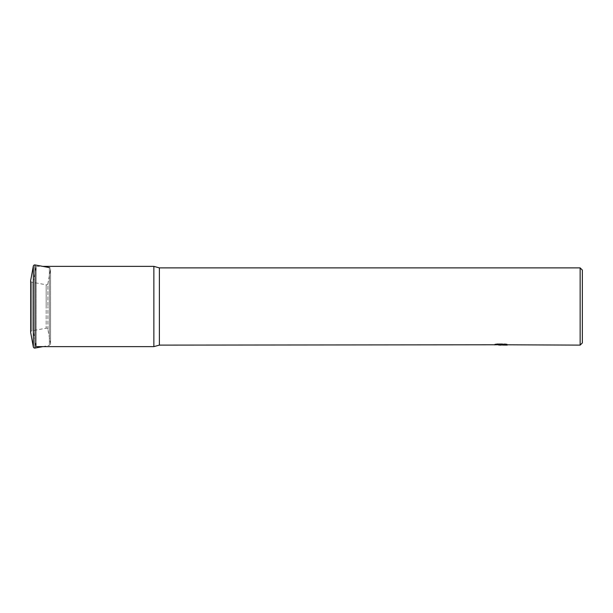 <?xml version="1.0" encoding="UTF-8"?>
<svg xmlns="http://www.w3.org/2000/svg" width="613" height="613" viewBox="0 0 613 613"><rect width="100%" height="100%" fill="white"/><g stroke="black" fill="none" stroke-linecap="round" stroke-linejoin="round"><path stroke-width="0.46" stroke-dasharray="3.06 2.3" d="M30.673 280.976A1.471 1.471 0 0 0 31.853 282.149L46.174 284.807L46.174 306.5L46.174 284.807A1.471 1.471 0 0 0 47.891 283.627L47.891 306.5L47.891 283.627L50.542 269.306A1.471 1.471 0 0 0 49.362 267.59L49.362 345.41A1.471 1.471 0 0 0 50.542 343.694L50.542 306.5L50.542 343.694L47.891 329.373A1.471 1.471 0 0 0 46.174 328.193L46.174 306.5L46.174 328.193L31.853 330.851A1.471 1.471 0 0 0 30.673 332.024M36.205 346.629L36.205 266.371L36.205 346.629L33.569 332.43L33.569 280.57L36.205 266.371L42.787 266.371M498.675 345.042L497.327 344.774L497.327 343.801L505.265 343.939L502.476 344.146L502.476 344.774M505.265 344.092L505.265 345.058L502.476 344.996M502.537 345.119L505.265 345.058M506.491 344.996L506.491 344.023L504.499 343.801L497.649 343.801L497.649 344.774M504.499 343.801L504.499 344.774M505.265 343.939L505.265 344.912M500.967 344.092L500.967 344.981M507.212 344.131C501.419 344.108 501.419 344.085 507.212 344.069M497.649 343.801L501.396 344L494.783 344.154L499.879 344.154M495.266 344.085L497.564 343.778M495.84 344L495.84 344.973M501.396 344L501.396 344.774M494.906 344.138L494.906 345.104M497.564 344.751L495.266 345.05M494.783 345.119L494.783 344.154M582.35 270.088L582.35 342.912M580.143 267.881L580.143 345.119M159.38 267.881L159.38 345.119M153.863 266.371L153.863 346.629M33.569 280.57L33.569 332.43M47.891 329.373L47.891 306.5L47.891 329.373M35.041 264.939L35.041 348.061M33.332 266.119L33.332 346.881M30.673 280.44L30.673 332.56M42.787 346.629L49.362 345.41L49.362 267.59M50.542 269.306L50.542 306.5L50.542 269.306M31.853 282.149L31.853 306.5L31.853 282.149M31.853 306.5L31.853 330.851L31.853 306.5M50.565 343.962L50.565 269.038L50.565 343.962M30.65 280.708L30.65 332.292M500.66 345.111L500.66 344.146M500.698 344.154L502.537 344.154"/><path stroke-width="0.92" d="M34.772 348.084A1.471 1.471 0 0 0 35.041 348.061L35.041 264.939A1.471 1.471 0 0 0 33.332 266.119L33.332 346.881A1.471 1.471 0 0 0 34.772 348.084M30.673 332.024A1.471 1.471 0 0 0 30.673 332.56L30.673 280.44A1.471 1.471 0 0 0 30.673 280.976M501.396 344.774L159.38 345.119L153.863 346.629L36.205 346.629M153.863 346.629L153.863 266.371L159.38 267.881L580.143 267.881L582.35 270.088L582.35 342.912L580.143 345.119L502.476 344.774M42.787 266.371L153.863 266.371M159.38 345.119L159.38 267.881M502.476 344.996L498.675 345.042M500.698 345.119L499.879 345.119M580.143 345.119L580.143 267.881M501.396 344.973L506.491 344.996M507.212 345.035C501.419 345.05 501.419 345.073 507.212 345.096M30.673 332.56L33.332 346.881M42.787 346.629L35.041 348.061M30.65 280.708L30.65 332.292M49.362 267.59L35.041 264.939M30.673 280.44L33.332 266.119"/></g></svg>
